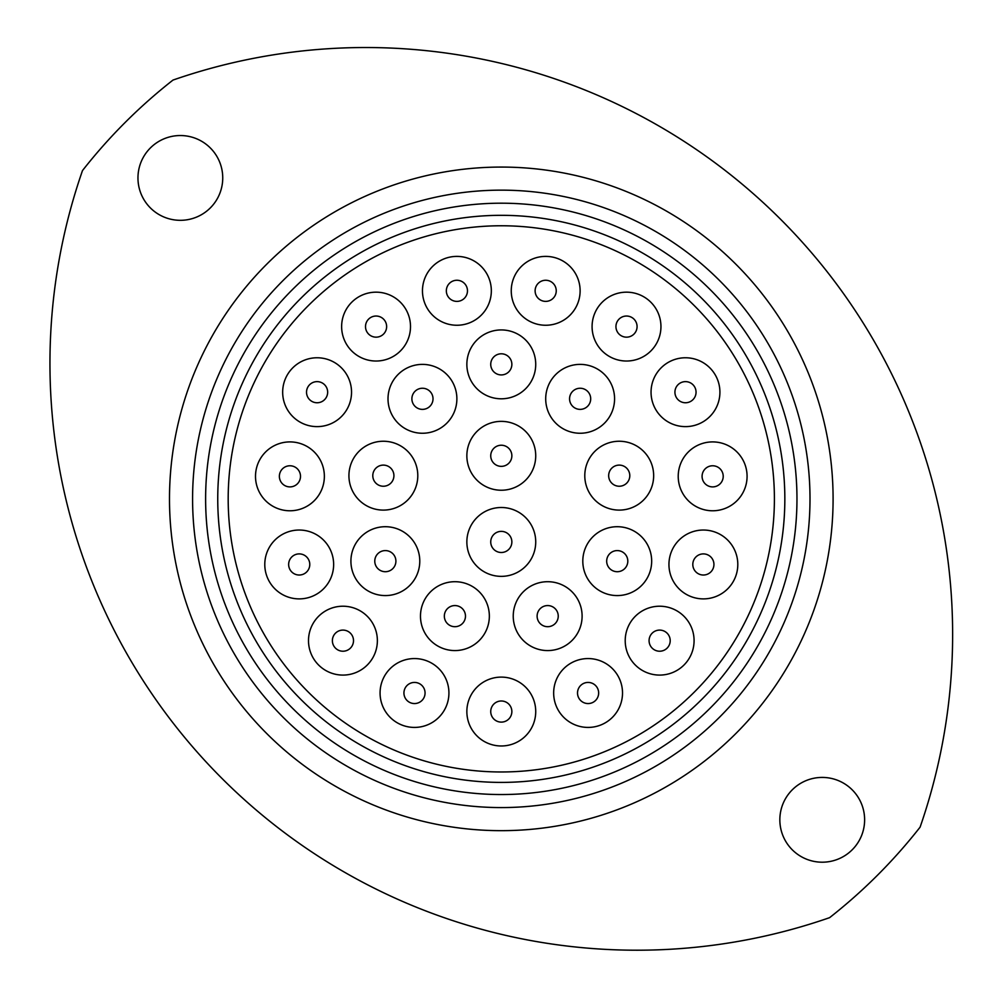 <?xml version="1.0" encoding="UTF-8"?>
<svg xmlns="http://www.w3.org/2000/svg" width="999" height="999" viewBox="0 0 999 999"><rect width="100%" height="100%" fill="white"/><g stroke="black" fill="none" stroke-linecap="round" stroke-linejoin="round"><path stroke-width="1.5" d="M466.858 541.933A34.428 34.428 0 0 0 501.298 576.361A34.428 34.428 0 0 0 535.726 541.933A34.428 34.428 0 0 0 501.298 507.504A34.428 34.428 0 0 0 466.858 541.933M350.911 561.151A34.428 34.428 0 0 0 385.339 595.579A34.428 34.428 0 0 0 419.78 561.151A34.428 34.428 0 0 0 385.339 526.71A34.428 34.428 0 0 0 350.911 561.151M348.926 475.674A34.428 34.428 0 0 0 383.354 510.102A34.428 34.428 0 0 0 417.794 475.674A34.428 34.428 0 0 0 383.354 441.246A34.428 34.428 0 0 0 348.926 475.674M388.012 398.813A34.428 34.428 0 0 0 422.452 433.254A34.428 34.428 0 0 0 456.88 398.813A34.428 34.428 0 0 0 422.452 364.385A34.428 34.428 0 0 0 388.012 398.813M466.858 364.36A34.428 34.428 0 0 0 501.298 398.801A34.428 34.428 0 0 0 535.726 364.36A34.428 34.428 0 0 0 501.298 329.932A34.428 34.428 0 0 0 466.858 364.36M545.704 398.813A34.428 34.428 0 0 0 580.132 433.254A34.428 34.428 0 0 0 614.572 398.813A34.428 34.428 0 0 0 580.132 364.385A34.428 34.428 0 0 0 545.704 398.813M584.79 475.674A34.428 34.428 0 0 0 619.23 510.102A34.428 34.428 0 0 0 653.658 475.674A34.428 34.428 0 0 0 619.23 441.246A34.428 34.428 0 0 0 584.79 475.674M582.804 561.151A34.428 34.428 0 0 0 617.245 595.579A34.428 34.428 0 0 0 651.673 561.151A34.428 34.428 0 0 0 617.245 526.71A34.428 34.428 0 0 0 582.804 561.151M513.236 616.133A34.428 34.428 0 0 0 547.677 650.574A34.428 34.428 0 0 0 582.105 616.133A34.428 34.428 0 0 0 547.677 581.705A34.428 34.428 0 0 0 513.236 616.133M420.479 616.133A34.428 34.428 0 0 0 454.907 650.574A34.428 34.428 0 0 0 489.348 616.133A34.428 34.428 0 0 0 454.907 581.705A34.428 34.428 0 0 0 420.479 616.133M308.504 640.659A34.428 34.428 0 0 0 342.944 675.087A34.428 34.428 0 0 0 377.372 640.659A34.428 34.428 0 0 0 342.944 606.218A34.428 34.428 0 0 0 308.504 640.659M264.785 564.46A34.428 34.428 0 0 0 299.213 598.888A34.428 34.428 0 0 0 333.641 564.46A34.428 34.428 0 0 0 299.213 530.032A34.428 34.428 0 0 0 264.785 564.46M255.507 476.336A34.428 34.428 0 0 0 289.935 510.776A34.428 34.428 0 0 0 324.363 476.336A34.428 34.428 0 0 0 289.935 441.908A34.428 34.428 0 0 0 255.507 476.336M422.465 290.821A34.428 34.428 0 0 0 456.905 325.249A34.428 34.428 0 0 0 491.333 290.821A34.428 34.428 0 0 0 456.905 256.393A34.428 34.428 0 0 0 422.465 290.821M282.667 392.195A34.428 34.428 0 0 0 317.095 426.623A34.428 34.428 0 0 0 351.536 392.195A34.428 34.428 0 0 0 317.095 357.767A34.428 34.428 0 0 0 282.667 392.195M511.251 290.821A34.428 34.428 0 0 0 545.679 325.249A34.428 34.428 0 0 0 580.119 290.821A34.428 34.428 0 0 0 545.679 256.393A34.428 34.428 0 0 0 511.251 290.821M651.048 392.195A34.428 34.428 0 0 0 685.489 426.623A34.428 34.428 0 0 0 719.917 392.195A34.428 34.428 0 0 0 685.489 357.767A34.428 34.428 0 0 0 651.048 392.195M592.082 326.598A34.428 34.428 0 0 0 626.51 361.026A34.428 34.428 0 0 0 660.951 326.598A34.428 34.428 0 0 0 626.51 292.17A34.428 34.428 0 0 0 592.082 326.598M678.221 476.336A34.428 34.428 0 0 0 712.649 510.776A34.428 34.428 0 0 0 747.077 476.336A34.428 34.428 0 0 0 712.649 441.908A34.428 34.428 0 0 0 678.221 476.336M668.943 564.46A34.428 34.428 0 0 0 703.371 598.888A34.428 34.428 0 0 0 737.799 564.46A34.428 34.428 0 0 0 703.371 530.032A34.428 34.428 0 0 0 668.943 564.46M341.633 326.598A34.428 34.428 0 0 0 376.074 361.026A34.428 34.428 0 0 0 410.502 326.598A34.428 34.428 0 0 0 376.074 292.17A34.428 34.428 0 0 0 341.633 326.598M553.658 692.994A34.428 34.428 0 0 0 588.086 727.422A34.428 34.428 0 0 0 622.514 692.994A34.428 34.428 0 0 0 588.086 658.566A34.428 34.428 0 0 0 553.658 692.994M625.212 640.659A34.428 34.428 0 0 0 659.64 675.087A34.428 34.428 0 0 0 694.08 640.659A34.428 34.428 0 0 0 659.64 606.218A34.428 34.428 0 0 0 625.212 640.659M466.858 711.55A34.428 34.428 0 0 0 501.298 745.978A34.428 34.428 0 0 0 535.726 711.55A34.428 34.428 0 0 0 501.298 677.11A34.428 34.428 0 0 0 466.858 711.55M380.07 692.994A34.428 34.428 0 0 0 414.498 727.422A34.428 34.428 0 0 0 448.926 692.994A34.428 34.428 0 0 0 414.498 658.566A34.428 34.428 0 0 0 380.07 692.994M466.858 455.794A34.428 34.428 0 0 0 501.298 490.234A34.428 34.428 0 0 0 535.726 455.794A34.428 34.428 0 0 0 501.298 421.366A34.428 34.428 0 0 0 466.858 455.794M511.863 541.933A10.564 10.564 0 0 1 501.298 552.497A10.564 10.564 0 0 1 490.734 541.933A10.564 10.564 0 0 1 501.298 531.368A10.564 10.564 0 0 1 511.863 541.933M395.904 561.151A10.564 10.564 0 0 1 385.339 571.715A10.564 10.564 0 0 1 374.775 561.151A10.564 10.564 0 0 1 385.339 550.586A10.564 10.564 0 0 1 395.904 561.151M393.918 475.674A10.564 10.564 0 0 1 383.354 486.238A10.564 10.564 0 0 1 372.789 475.674A10.564 10.564 0 0 1 383.354 465.109A10.564 10.564 0 0 1 393.918 475.674M433.017 398.813A10.564 10.564 0 0 1 422.452 409.378A10.564 10.564 0 0 1 411.888 398.813A10.564 10.564 0 0 1 422.452 388.249A10.564 10.564 0 0 1 433.017 398.813M511.863 364.36A10.564 10.564 0 0 1 501.298 374.925A10.564 10.564 0 0 1 490.734 364.36A10.564 10.564 0 0 1 501.298 353.796A10.564 10.564 0 0 1 511.863 364.36M590.696 398.813A10.564 10.564 0 0 1 580.132 409.378A10.564 10.564 0 0 1 569.567 398.813A10.564 10.564 0 0 1 580.132 388.249A10.564 10.564 0 0 1 590.696 398.813M629.795 475.674A10.564 10.564 0 0 1 619.23 486.238A10.564 10.564 0 0 1 608.666 475.674A10.564 10.564 0 0 1 619.23 465.109A10.564 10.564 0 0 1 629.795 475.674M627.809 561.151A10.564 10.564 0 0 1 617.245 571.715A10.564 10.564 0 0 1 606.68 561.151A10.564 10.564 0 0 1 617.245 550.586A10.564 10.564 0 0 1 627.809 561.151M558.241 616.133A10.564 10.564 0 0 1 547.677 626.698A10.564 10.564 0 0 1 537.112 616.133A10.564 10.564 0 0 1 547.677 605.569A10.564 10.564 0 0 1 558.241 616.133M465.472 616.133A10.564 10.564 0 0 1 454.907 626.698A10.564 10.564 0 0 1 444.343 616.133A10.564 10.564 0 0 1 454.907 605.569A10.564 10.564 0 0 1 465.472 616.133M353.509 640.659A10.564 10.564 0 0 1 342.944 651.223A10.564 10.564 0 0 1 332.38 640.659A10.564 10.564 0 0 1 342.944 630.094A10.564 10.564 0 0 1 353.509 640.659M309.777 564.46A10.564 10.564 0 0 1 299.213 575.024A10.564 10.564 0 0 1 288.649 564.46A10.564 10.564 0 0 1 299.213 553.896A10.564 10.564 0 0 1 309.777 564.46M300.499 476.336A10.564 10.564 0 0 1 289.935 486.9A10.564 10.564 0 0 1 279.37 476.336A10.564 10.564 0 0 1 289.935 465.771A10.564 10.564 0 0 1 300.499 476.336M467.47 290.821A10.564 10.564 0 0 1 456.905 301.386A10.564 10.564 0 0 1 446.341 290.821A10.564 10.564 0 0 1 456.905 280.257A10.564 10.564 0 0 1 467.47 290.821M327.66 392.195A10.564 10.564 0 0 1 317.095 402.759A10.564 10.564 0 0 1 306.531 392.195A10.564 10.564 0 0 1 317.095 381.63A10.564 10.564 0 0 1 327.66 392.195M556.243 290.821A10.564 10.564 0 0 1 545.679 301.386A10.564 10.564 0 0 1 535.114 290.821A10.564 10.564 0 0 1 545.679 280.257A10.564 10.564 0 0 1 556.243 290.821M696.053 392.195A10.564 10.564 0 0 1 685.489 402.759A10.564 10.564 0 0 1 674.924 392.195A10.564 10.564 0 0 1 685.489 381.63A10.564 10.564 0 0 1 696.053 392.195M637.075 326.598A10.564 10.564 0 0 1 626.51 337.163A10.564 10.564 0 0 1 615.946 326.598A10.564 10.564 0 0 1 626.51 316.034A10.564 10.564 0 0 1 637.075 326.598M723.214 476.336A10.564 10.564 0 0 1 712.649 486.9A10.564 10.564 0 0 1 702.085 476.336A10.564 10.564 0 0 1 712.649 465.771A10.564 10.564 0 0 1 723.214 476.336M713.935 564.46A10.564 10.564 0 0 1 703.371 575.024A10.564 10.564 0 0 1 692.806 564.46A10.564 10.564 0 0 1 703.371 553.896A10.564 10.564 0 0 1 713.935 564.46M386.638 326.598A10.564 10.564 0 0 1 376.074 337.163A10.564 10.564 0 0 1 365.509 326.598A10.564 10.564 0 0 1 376.074 316.034A10.564 10.564 0 0 1 386.638 326.598M598.651 692.994A10.564 10.564 0 0 1 588.086 703.558A10.564 10.564 0 0 1 577.522 692.994A10.564 10.564 0 0 1 588.086 682.429A10.564 10.564 0 0 1 598.651 692.994M670.204 640.659A10.564 10.564 0 0 1 659.64 651.223A10.564 10.564 0 0 1 649.075 640.659A10.564 10.564 0 0 1 659.64 630.094A10.564 10.564 0 0 1 670.204 640.659M511.863 711.55A10.564 10.564 0 0 1 501.298 722.115A10.564 10.564 0 0 1 490.734 711.55A10.564 10.564 0 0 1 501.298 700.986A10.564 10.564 0 0 1 511.863 711.55M425.062 692.994A10.564 10.564 0 0 1 414.498 703.558A10.564 10.564 0 0 1 403.933 692.994A10.564 10.564 0 0 1 414.498 682.429A10.564 10.564 0 0 1 425.062 692.994M511.863 455.794A10.564 10.564 0 0 1 501.298 466.358A10.564 10.564 0 0 1 490.734 455.794A10.564 10.564 0 0 1 501.298 445.229A10.564 10.564 0 0 1 511.863 455.794M205.619 498.863A295.679 295.679 0 0 0 501.298 794.542A295.679 295.679 0 0 0 796.965 498.863A295.679 295.679 0 0 0 501.298 203.197A295.679 295.679 0 0 0 205.619 498.863M810.002 498.863A308.716 308.716 0 0 1 501.298 807.579A308.716 308.716 0 0 1 192.582 498.863A308.716 308.716 0 0 1 501.298 190.147A308.716 308.716 0 0 1 810.002 498.863M228.184 498.863A273.114 273.114 0 0 0 501.298 771.977A273.114 273.114 0 0 0 774.4 498.863A273.114 273.114 0 0 0 501.298 225.762A273.114 273.114 0 0 0 228.184 498.863A273.114 273.114 0 0 1 501.298 225.762A273.114 273.114 0 0 1 774.4 498.863M222.74 177.922A42.383 42.383 0 0 0 180.357 135.539A42.383 42.383 0 0 0 137.962 177.922A42.383 42.383 0 0 0 180.357 220.317A42.383 42.383 0 0 0 222.74 177.922M82.492 170.579A586.913 586.913 0 0 0 829.582 917.669A532.13 532.13 0 0 0 920.091 827.16A586.913 586.913 0 0 0 173.002 80.07A532.13 532.13 0 0 0 82.492 170.579M864.622 819.804A42.383 42.383 0 0 0 822.227 777.422A42.383 42.383 0 0 0 779.844 819.804A42.383 42.383 0 0 0 822.227 862.199A42.383 42.383 0 0 0 864.622 819.804M784.839 498.863A283.541 283.541 0 0 1 501.298 782.404A283.541 283.541 0 0 1 217.745 498.863A283.541 283.541 0 0 1 501.298 215.322A283.541 283.541 0 0 1 784.839 498.863M169.493 498.863A331.805 331.805 0 0 1 501.298 167.07A331.805 331.805 0 0 1 833.091 498.863A331.805 331.805 0 0 1 501.298 830.669A331.805 331.805 0 0 1 169.493 498.863"/></g></svg>
